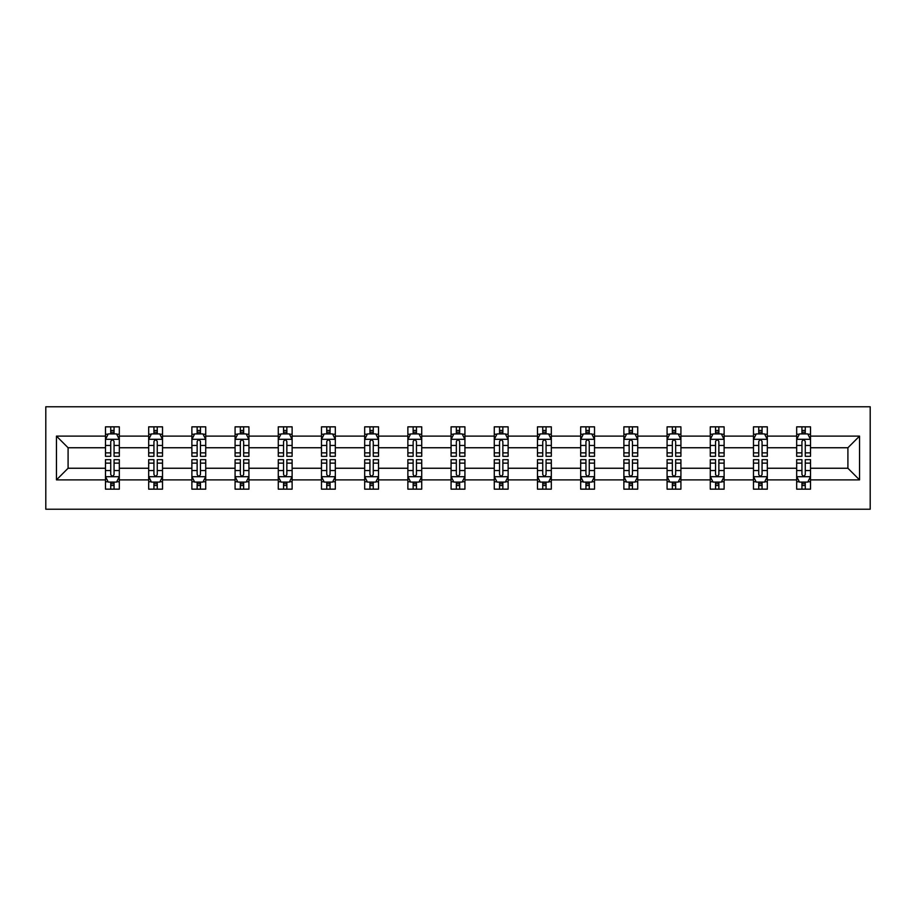 <?xml version="1.0" encoding="UTF-8"?>
<svg xmlns="http://www.w3.org/2000/svg" width="916" height="916" viewBox="0 0 916 916"><rect width="100%" height="100%" fill="white"/><g stroke="black" fill="none" stroke-linecap="round" stroke-linejoin="round"><path stroke-width="1.37" d="M45.8 509.227L870.2 509.227L870.2 406.773L45.8 406.773L45.8 509.227M810.523 479.881L810.523 468.248L847.907 468.248L859.54 479.881L810.523 479.881L810.523 489.155L805.267 489.155L805.267 482.091M796.68 479.881L767.322 479.881L767.322 468.248L796.68 468.248L796.68 489.155L810.523 489.155L810.523 481.759L807.923 481.759M767.322 479.881L767.322 489.155L762.066 489.155L762.066 482.091M753.479 479.881L724.121 479.881L724.121 468.248L753.479 468.248L753.479 489.155L767.322 489.155L767.322 481.759L764.723 481.759M724.121 479.881L724.121 489.155L718.865 489.155L718.865 482.091M710.278 479.881L680.92 479.881L680.92 468.248L710.278 468.248L710.278 489.155L724.121 489.155L724.121 481.759L721.522 481.759M680.92 479.881L680.92 489.155L675.665 489.155L675.665 482.091M667.077 479.881L637.719 479.881L637.719 468.248L667.077 468.248L667.077 489.155L680.92 489.155L680.92 481.759L678.321 481.759M637.719 479.881L637.719 489.155L632.464 489.155L632.464 482.091M623.876 479.881L594.518 479.881L594.518 468.248L623.876 468.248L623.876 489.155L637.719 489.155L637.719 481.759L635.12 481.759M594.518 479.881L594.518 489.155L589.263 489.155L589.263 482.091M580.675 479.881L551.317 479.881L551.317 468.248L580.675 468.248L580.675 489.155L594.518 489.155L594.518 481.759L591.919 481.759M551.317 479.881L551.317 489.155L546.062 489.155L546.062 482.091M537.474 479.881L508.128 479.881L508.128 468.248L537.474 468.248L537.474 489.155L551.317 489.155L551.317 481.759L548.718 481.759M508.128 479.881L508.128 489.155L502.861 489.155L502.861 482.091M494.274 479.881L464.927 479.881L464.927 468.248L494.274 468.248L494.274 489.155L508.128 489.155L508.128 481.759L505.517 481.759M464.927 479.881L464.927 489.155L459.66 489.155L459.66 482.091M451.073 479.881L421.726 479.881L421.726 468.248L451.073 468.248L451.073 489.155L464.927 489.155L464.927 481.759L462.317 481.759M421.726 479.881L421.726 489.155L416.459 489.155L416.459 482.091M407.872 479.881L378.526 479.881L378.526 468.248L407.872 468.248L407.872 489.155L421.726 489.155L421.726 481.759L419.116 481.759M378.526 479.881L378.526 489.155L373.259 489.155L373.259 482.091M364.683 479.881L335.325 479.881L335.325 468.248L364.683 468.248L364.683 489.155L378.526 489.155L378.526 481.759L375.915 481.759M335.325 479.881L335.325 489.155L330.058 489.155L330.058 482.091M321.482 479.881L292.124 479.881L292.124 468.248L321.482 468.248L321.482 489.155L335.325 489.155L335.325 481.759L332.726 481.759M292.124 479.881L292.124 489.155L286.857 489.155L286.857 482.091M278.281 479.881L248.923 479.881L248.923 468.248L278.281 468.248L278.281 489.155L292.124 489.155L292.124 481.759L289.525 481.759M248.923 479.881L248.923 489.155L243.656 489.155L243.656 482.091M235.08 479.881L205.722 479.881L205.722 468.248L235.08 468.248L235.08 489.155L248.923 489.155L248.923 481.759L246.324 481.759M205.722 479.881L205.722 489.155L200.467 489.155L200.467 482.091M191.879 479.881L162.521 479.881L162.521 468.248L191.879 468.248L191.879 489.155L205.722 489.155L205.722 481.759L203.123 481.759M162.521 479.881L162.521 489.155L157.266 489.155L157.266 482.091M148.678 479.881L119.32 479.881L119.32 468.248L148.678 468.248L148.678 489.155L162.521 489.155L162.521 481.759L159.922 481.759M119.32 479.881L119.32 489.155L114.065 489.155L114.065 482.091M105.477 479.881L56.46 479.881L56.46 436.119L105.477 436.119L105.477 447.752L68.093 447.752L68.093 468.248L105.477 468.248L105.477 489.155L119.32 489.155L119.32 481.759L116.721 481.759M108.077 434.241L105.477 434.241L105.477 426.845L105.477 436.119M110.733 433.909L110.733 426.845L105.477 426.845L119.32 426.845L119.32 436.119L148.678 436.119L148.678 426.845L162.521 426.845L162.521 436.119L191.879 436.119L191.879 426.845L205.722 426.845L205.722 436.119L235.08 436.119L235.08 426.845L248.923 426.845L248.923 436.119L278.281 436.119L278.281 426.845L292.124 426.845L292.124 436.119L321.482 436.119L321.482 426.845L335.325 426.845L335.325 436.119L364.683 436.119L364.683 426.845L378.526 426.845L378.526 436.119L407.872 436.119L407.872 426.845L421.726 426.845L421.726 436.119L451.073 436.119L451.073 426.845L464.927 426.845L464.927 436.119L494.274 436.119L494.274 426.845L508.128 426.845L508.128 436.119L537.474 436.119L537.474 426.845L551.317 426.845L551.317 436.119L580.675 436.119L580.675 426.845L594.518 426.845L594.518 436.119L623.876 436.119L623.876 426.845L637.719 426.845L637.719 436.119L667.077 436.119L667.077 426.845L680.92 426.845L680.92 436.119L710.278 436.119L710.278 426.845L724.121 426.845L724.121 436.119L753.479 436.119L753.479 426.845L767.322 426.845L767.322 436.119L796.68 436.119L796.68 426.845L810.523 426.845L810.523 436.119L859.54 436.119L859.54 479.881M796.68 436.119L796.68 447.752L767.322 447.752L767.322 436.119M753.479 436.119L753.479 447.752L724.121 447.752L724.121 436.119M710.278 436.119L710.278 447.752L680.92 447.752L680.92 436.119M667.077 436.119L667.077 447.752L637.719 447.752L637.719 436.119M623.876 436.119L623.876 447.752L594.518 447.752L594.518 436.119M580.675 436.119L580.675 447.752L551.317 447.752L551.317 436.119M537.474 436.119L537.474 447.752L508.128 447.752L508.128 436.119M494.274 436.119L494.274 447.752L464.927 447.752L464.927 436.119M451.073 436.119L451.073 447.752L421.726 447.752L421.726 436.119M407.872 436.119L407.872 447.752L378.526 447.752L378.526 436.119M364.683 436.119L364.683 447.752L335.325 447.752L335.325 436.119M321.482 436.119L321.482 447.752L292.124 447.752L292.124 436.119M278.281 436.119L278.281 447.752L248.923 447.752L248.923 436.119M235.08 436.119L235.08 447.752L205.722 447.752L205.722 436.119M191.879 436.119L191.879 447.752L162.521 447.752L162.521 436.119M148.678 436.119L148.678 447.752L119.32 447.752L119.32 436.119M56.46 436.119L68.093 447.752M847.907 468.248L847.907 447.752L810.523 447.752L810.523 436.119M801.935 433.772L805.267 433.772M758.734 433.772L762.066 433.772M715.533 433.772L718.865 433.772M672.344 433.772L675.665 433.772M629.143 433.772L632.464 433.772M585.942 433.772L589.263 433.772M542.741 433.772L546.062 433.772M499.541 433.772L502.861 433.772M456.34 433.772L459.66 433.772M413.139 433.772L416.459 433.772M369.938 433.772L373.259 433.772M326.737 433.772L330.058 433.772M283.536 433.772L286.857 433.772M240.335 433.772L243.656 433.772M197.135 433.772L200.467 433.772M153.934 433.772L157.266 433.772M110.733 433.772L114.065 433.772M110.733 482.228L114.065 482.228M153.934 482.228L157.266 482.228M197.135 482.228L200.467 482.228M240.335 482.228L243.656 482.228M283.536 482.228L286.857 482.228M326.737 482.228L330.058 482.228M369.938 482.228L373.259 482.228M413.139 482.228L416.459 482.228M456.34 482.228L459.66 482.228M499.541 482.228L502.861 482.228M542.741 482.228L546.062 482.228M585.942 482.228L589.263 482.228M629.143 482.228L632.464 482.228M672.344 482.228L675.665 482.228M715.533 482.228L718.865 482.228M758.734 482.228L762.066 482.228M801.935 482.228L805.267 482.228M68.093 468.248L56.46 479.881M859.54 436.119L847.907 447.752M114.065 430.451L110.733 430.451M105.477 452.87L105.477 456.34L110.733 456.34L110.733 452.87L105.477 452.87L105.477 447.752M119.32 447.752L119.32 456.34L114.065 456.34L114.065 441.523C112.954 439.394 111.844 439.394 110.733 441.523L110.733 452.87M116.721 434.241L119.32 434.241L119.32 426.845L114.065 426.845L114.065 433.909M119.32 439.451L116.55 433.909L108.248 433.909L105.477 439.451M110.733 485.549L114.065 485.549M119.32 463.13L119.32 459.66L114.065 459.66L114.065 463.13L119.32 463.13L119.32 468.248M105.477 468.248L105.477 459.66L110.733 459.66L110.733 474.477C111.844 476.606 112.954 476.606 114.065 474.477L114.065 463.13M108.077 481.759L105.477 481.759L105.477 489.155L110.733 489.155L110.733 482.091M105.477 476.549L108.248 482.091L116.55 482.091L119.32 476.549M157.266 430.451L153.934 430.451M151.277 434.241L148.678 434.241L148.678 426.845L153.934 426.845L153.934 433.909M148.678 452.87L148.678 456.34L153.934 456.34L153.934 452.87L148.678 452.87L148.678 447.752M162.521 447.752L162.521 456.34L157.266 456.34L157.266 441.523C156.155 439.394 155.044 439.394 153.934 441.523L153.934 452.87M159.922 434.241L162.521 434.241L162.521 426.845L157.266 426.845L157.266 433.909M162.521 439.451L159.75 433.909L151.449 433.909L148.678 439.451M200.467 430.451L197.135 430.451M194.478 434.241L191.879 434.241L191.879 426.845L197.135 426.845L197.135 433.909M191.879 452.87L191.879 456.34L197.135 456.34L197.135 452.87L191.879 452.87L191.879 447.752M205.722 447.752L205.722 456.34L200.467 456.34L200.467 441.523C199.356 439.394 198.245 439.394 197.135 441.523L197.135 452.87M203.123 434.241L205.722 434.241L205.722 426.845L200.467 426.845L200.467 433.909M205.722 439.451L202.951 433.909L194.65 433.909L191.879 439.451M153.934 485.549L157.266 485.549M162.521 463.13L162.521 459.66L157.266 459.66L157.266 463.13L162.521 463.13L162.521 468.248M148.678 468.248L148.678 459.66L153.934 459.66L153.934 474.477C155.044 476.606 156.155 476.606 157.266 474.477L157.266 463.13M151.277 481.759L148.678 481.759L148.678 489.155L153.934 489.155L153.934 482.091M148.678 476.549L151.449 482.091L159.75 482.091L162.521 476.549M197.135 485.549L200.467 485.549M205.722 463.13L205.722 459.66L200.467 459.66L200.467 463.13L205.722 463.13L205.722 468.248M191.879 468.248L191.879 459.66L197.135 459.66L197.135 474.477C198.245 476.606 199.356 476.606 200.467 474.477L200.467 463.13M194.478 481.759L191.879 481.759L191.879 489.155L197.135 489.155L197.135 482.091M191.879 476.549L194.65 482.091L202.951 482.091L205.722 476.549M243.656 430.451L240.335 430.451M237.679 434.241L235.08 434.241L235.08 426.845L240.335 426.845L240.335 433.909M235.08 452.87L235.08 456.34L240.335 456.34L240.335 452.87L235.08 452.87L235.08 447.752M248.923 447.752L248.923 456.34L243.656 456.34L243.656 441.523C242.557 439.394 241.446 439.394 240.335 441.523L240.335 452.87M246.324 434.241L248.923 434.241L248.923 426.845L243.656 426.845L243.656 433.909M248.923 439.451L246.152 433.909L237.851 433.909L235.08 439.451M240.335 485.549L243.656 485.549M248.923 463.13L248.923 459.66L243.656 459.66L243.656 463.13L248.923 463.13L248.923 468.248M235.08 468.248L235.08 459.66L240.335 459.66L240.335 474.477C241.446 476.606 242.557 476.606 243.656 474.477L243.656 463.13M237.679 481.759L235.08 481.759L235.08 489.155L240.335 489.155L240.335 482.091M235.08 476.549L237.851 482.091L246.152 482.091L248.923 476.549M286.857 430.451L283.536 430.451M280.88 434.241L278.281 434.241L278.281 426.845L283.536 426.845L283.536 433.909M278.281 452.87L278.281 456.34L283.536 456.34L283.536 452.87L278.281 452.87L278.281 447.752M292.124 447.752L292.124 456.34L286.857 456.34L286.857 441.523C285.758 439.394 284.647 439.394 283.536 441.523L283.536 452.87M289.525 434.241L292.124 434.241L292.124 426.845L286.857 426.845L286.857 433.909M292.124 439.451L289.353 433.909L281.052 433.909L278.281 439.451M283.536 485.549L286.857 485.549M292.124 463.13L292.124 459.66L286.857 459.66L286.857 463.13L292.124 463.13L292.124 468.248M278.281 468.248L278.281 459.66L283.536 459.66L283.536 474.477C284.647 476.606 285.758 476.606 286.857 474.477L286.857 463.13M280.88 481.759L278.281 481.759L278.281 489.155L283.536 489.155L283.536 482.091M278.281 476.549L281.052 482.091L289.353 482.091L292.124 476.549M330.058 430.451L326.737 430.451M324.081 434.241L321.482 434.241L321.482 426.845L326.737 426.845L326.737 433.909M321.482 452.87L321.482 456.34L326.737 456.34L326.737 452.87L321.482 452.87L321.482 447.752M335.325 447.752L335.325 456.34L330.058 456.34L330.058 441.523C328.959 439.394 327.848 439.394 326.737 441.523L326.737 452.87M332.726 434.241L335.325 434.241L335.325 426.845L330.058 426.845L330.058 433.909M335.325 439.451L332.554 433.909L324.241 433.909L321.482 439.451M326.737 485.549L330.058 485.549M335.325 463.13L335.325 459.66L330.058 459.66L330.058 463.13L335.325 463.13L335.325 468.248M321.482 468.248L321.482 459.66L326.737 459.66L326.737 474.477C327.848 476.606 328.947 476.606 330.058 474.477L330.058 463.13M324.081 481.759L321.482 481.759L321.482 489.155L326.737 489.155L326.737 482.091M321.482 476.549L324.241 482.091L332.554 482.091L335.325 476.549M373.259 430.451L369.938 430.451M367.282 434.241L364.683 434.241L364.683 426.845L369.938 426.845L369.938 433.909M364.683 452.87L364.683 456.34L369.938 456.34L369.938 452.87L364.683 452.87L364.683 447.752M378.526 447.752L378.526 456.34L373.259 456.34L373.259 441.523C372.159 439.394 371.049 439.394 369.938 441.523L369.938 452.87M375.915 434.241L378.526 434.241L378.526 426.845L373.259 426.845L373.259 433.909M378.526 439.451L375.755 433.909L367.442 433.909L364.683 439.451M369.938 485.549L373.259 485.549M378.526 463.13L378.526 459.66L373.259 459.66L373.259 463.13L378.526 463.13L378.526 468.248M364.683 468.248L364.683 459.66L369.938 459.66L369.938 474.477C371.049 476.606 372.148 476.606 373.259 474.477L373.259 463.13M367.282 481.759L364.683 481.759L364.683 489.155L369.938 489.155L369.938 482.091M364.683 476.549L367.442 482.091L375.755 482.091L378.526 476.549M416.459 430.451L413.139 430.451M410.483 434.241L407.872 434.241L407.872 426.845L413.139 426.845L413.139 433.909M407.872 452.87L407.872 456.34L413.139 456.34L413.139 452.87L407.872 452.87L407.872 447.752M421.726 447.752L421.726 456.34L416.459 456.34L416.459 441.523C415.36 439.394 414.25 439.394 413.139 441.523L413.139 452.87M419.116 434.241L421.726 434.241L421.726 426.845L416.459 426.845L416.459 433.909M421.726 439.451L418.955 433.909L410.643 433.909L407.872 439.451M413.139 485.549L416.459 485.549M421.726 463.13L421.726 459.66L416.459 459.66L416.459 463.13L421.726 463.13L421.726 468.248M407.872 468.248L407.872 459.66L413.139 459.66L413.139 474.477C414.25 476.606 415.349 476.606 416.459 474.477L416.459 463.13M410.483 481.759L407.872 481.759L407.872 489.155L413.139 489.155L413.139 482.091M407.872 476.549L410.643 482.091L418.955 482.091L421.726 476.549M459.66 430.451L456.34 430.451M453.683 434.241L451.073 434.241L451.073 426.845L456.34 426.845L456.34 433.909M451.073 452.87L451.073 456.34L456.34 456.34L456.34 452.87L451.073 452.87L451.073 447.752M464.927 447.752L464.927 456.34L459.66 456.34L459.66 441.523C458.561 439.394 457.45 439.394 456.34 441.523L456.34 452.87M462.317 434.241L464.927 434.241L464.927 426.845L459.66 426.845L459.66 433.909M464.927 439.451L462.156 433.909L453.844 433.909L451.073 439.451M456.34 485.549L459.66 485.549M464.927 463.13L464.927 459.66L459.66 459.66L459.66 463.13L464.927 463.13L464.927 468.248M451.073 468.248L451.073 459.66L456.34 459.66L456.34 474.477C457.439 476.606 458.55 476.606 459.66 474.477L459.66 463.13M453.683 481.759L451.073 481.759L451.073 489.155L456.34 489.155L456.34 482.091M451.073 476.549L453.844 482.091L462.156 482.091L464.927 476.549M502.861 430.451L499.541 430.451M496.884 434.241L494.274 434.241L494.274 426.845L499.541 426.845L499.541 433.909M494.274 452.87L494.274 456.34L499.541 456.34L499.541 452.87L494.274 452.87L494.274 447.752M508.128 447.752L508.128 456.34L502.861 456.34L502.861 441.523C501.75 439.394 500.651 439.394 499.541 441.523L499.541 452.87M505.517 434.241L508.128 434.241L508.128 426.845L502.861 426.845L502.861 433.909M508.128 439.451L505.357 433.909L497.045 433.909L494.274 439.451M499.541 485.549L502.861 485.549M508.128 463.13L508.128 459.66L502.861 459.66L502.861 463.13L508.128 463.13L508.128 468.248M494.274 468.248L494.274 459.66L499.541 459.66L499.541 474.477C500.64 476.606 501.75 476.606 502.861 474.477L502.861 463.13M496.884 481.759L494.274 481.759L494.274 489.155L499.541 489.155L499.541 482.091M494.274 476.549L497.045 482.091L505.357 482.091L508.128 476.549M546.062 430.451L542.741 430.451M540.085 434.241L537.474 434.241L537.474 426.845L542.741 426.845L542.741 433.909M537.474 452.87L537.474 456.34L542.741 456.34L542.741 452.87L537.474 452.87L537.474 447.752M551.317 447.752L551.317 456.34L546.062 456.34L546.062 441.523C544.951 439.394 543.852 439.394 542.741 441.523L542.741 452.87M548.718 434.241L551.317 434.241L551.317 426.845L546.062 426.845L546.062 433.909M551.317 439.451L548.558 433.909L540.245 433.909L537.474 439.451M542.741 485.549L546.062 485.549M551.317 463.13L551.317 459.66L546.062 459.66L546.062 463.13L551.317 463.13L551.317 468.248M537.474 468.248L537.474 459.66L542.741 459.66L542.741 474.477C543.841 476.606 544.951 476.606 546.062 474.477L546.062 463.13M540.085 481.759L537.474 481.759L537.474 489.155L542.741 489.155L542.741 482.091M537.474 476.549L540.245 482.091L548.558 482.091L551.317 476.549M589.263 430.451L585.942 430.451M583.274 434.241L580.675 434.241L580.675 426.845L585.942 426.845L585.942 433.909M580.675 452.87L580.675 456.34L585.942 456.34L585.942 452.87L580.675 452.87L580.675 447.752M594.518 447.752L594.518 456.34L589.263 456.34L589.263 441.523C588.152 439.394 587.053 439.394 585.942 441.523L585.942 452.87M591.919 434.241L594.518 434.241L594.518 426.845L589.263 426.845L589.263 433.909M594.518 439.451L591.759 433.909L583.446 433.909L580.675 439.451M585.942 485.549L589.263 485.549M594.518 463.13L594.518 459.66L589.263 459.66L589.263 463.13L594.518 463.13L594.518 468.248M580.675 468.248L580.675 459.66L585.942 459.66L585.942 474.477C587.042 476.606 588.152 476.606 589.263 474.477L589.263 463.13M583.274 481.759L580.675 481.759L580.675 489.155L585.942 489.155L585.942 482.091M580.675 476.549L583.446 482.091L591.759 482.091L594.518 476.549M632.464 430.451L629.143 430.451M626.475 434.241L623.876 434.241L623.876 426.845L629.143 426.845L629.143 433.909M623.876 452.87L623.876 456.34L629.143 456.34L629.143 452.87L623.876 452.87L623.876 447.752M637.719 447.752L637.719 456.34L632.464 456.34L632.464 441.523C631.353 439.394 630.242 439.394 629.143 441.523L629.143 452.87M635.12 434.241L637.719 434.241L637.719 426.845L632.464 426.845L632.464 433.909M637.719 439.451L634.948 433.909L626.647 433.909L623.876 439.451M629.143 485.549L632.464 485.549M637.719 463.13L637.719 459.66L632.464 459.66L632.464 463.13L637.719 463.13L637.719 468.248M623.876 468.248L623.876 459.66L629.143 459.66L629.143 474.477C630.242 476.606 631.353 476.606 632.464 474.477L632.464 463.13M626.475 481.759L623.876 481.759L623.876 489.155L629.143 489.155L629.143 482.091M623.876 476.549L626.647 482.091L634.948 482.091L637.719 476.549M675.665 430.451L672.344 430.451M669.676 434.241L667.077 434.241L667.077 426.845L672.344 426.845L672.344 433.909M667.077 452.87L667.077 456.34L672.344 456.34L672.344 452.87L667.077 452.87L667.077 447.752M680.92 447.752L680.92 456.34L675.665 456.34L675.665 441.523C674.554 439.394 673.443 439.394 672.344 441.523L672.344 452.87M678.321 434.241L680.92 434.241L680.92 426.845L675.665 426.845L675.665 433.909M680.92 439.451L678.149 433.909L669.848 433.909L667.077 439.451M672.344 485.549L675.665 485.549M680.92 463.13L680.92 459.66L675.665 459.66L675.665 463.13L680.92 463.13L680.92 468.248M667.077 468.248L667.077 459.66L672.344 459.66L672.344 474.477C673.443 476.606 674.554 476.606 675.665 474.477L675.665 463.13M669.676 481.759L667.077 481.759L667.077 489.155L672.344 489.155L672.344 482.091M667.077 476.549L669.848 482.091L678.149 482.091L680.92 476.549M718.865 430.451L715.533 430.451M712.877 434.241L710.278 434.241L710.278 426.845L715.533 426.845L715.533 433.909M710.278 452.87L710.278 456.34L715.533 456.34L715.533 452.87L710.278 452.87L710.278 447.752M724.121 447.752L724.121 456.34L718.865 456.34L718.865 441.523C717.755 439.394 716.644 439.394 715.533 441.523L715.533 452.87M721.522 434.241L724.121 434.241L724.121 426.845L718.865 426.845L718.865 433.909M724.121 439.451L721.35 433.909L713.049 433.909L710.278 439.451M715.533 485.549L718.865 485.549M724.121 463.13L724.121 459.66L718.865 459.66L718.865 463.13L724.121 463.13L724.121 468.248M710.278 468.248L710.278 459.66L715.533 459.66L715.533 474.477C716.644 476.606 717.755 476.606 718.865 474.477L718.865 463.13M712.877 481.759L710.278 481.759L710.278 489.155L715.533 489.155L715.533 482.091M710.278 476.549L713.049 482.091L721.35 482.091L724.121 476.549M762.066 430.451L758.734 430.451M756.078 434.241L753.479 434.241L753.479 426.845L758.734 426.845L758.734 433.909M753.479 452.87L753.479 456.34L758.734 456.34L758.734 452.87L753.479 452.87L753.479 447.752M767.322 447.752L767.322 456.34L762.066 456.34L762.066 441.523C760.956 439.394 759.845 439.394 758.734 441.523L758.734 452.87M764.723 434.241L767.322 434.241L767.322 426.845L762.066 426.845L762.066 433.909M767.322 439.451L764.551 433.909L756.25 433.909L753.479 439.451M758.734 485.549L762.066 485.549M767.322 463.13L767.322 459.66L762.066 459.66L762.066 463.13L767.322 463.13L767.322 468.248M753.479 468.248L753.479 459.66L758.734 459.66L758.734 474.477C759.845 476.606 760.956 476.606 762.066 474.477L762.066 463.13M756.078 481.759L753.479 481.759L753.479 489.155L758.734 489.155L758.734 482.091M753.479 476.549L756.25 482.091L764.551 482.091L767.322 476.549M805.267 430.451L801.935 430.451M799.279 434.241L796.68 434.241L796.68 426.845L801.935 426.845L801.935 433.909M796.68 452.87L796.68 456.34L801.935 456.34L801.935 452.87L796.68 452.87L796.68 447.752M810.523 447.752L810.523 456.34L805.267 456.34L805.267 441.523C804.156 439.394 803.046 439.394 801.935 441.523L801.935 452.87M807.923 434.241L810.523 434.241L810.523 426.845L805.267 426.845L805.267 433.909M810.523 439.451L807.752 433.909L799.45 433.909L796.68 439.451M801.935 485.549L805.267 485.549M810.523 463.13L810.523 459.66L805.267 459.66L805.267 463.13L810.523 463.13L810.523 468.248M796.68 468.248L796.68 459.66L801.935 459.66L801.935 474.477C803.046 476.606 804.156 476.606 805.267 474.477L805.267 463.13M799.279 481.759L796.68 481.759L796.68 489.155L801.935 489.155L801.935 482.091M796.68 476.549L799.45 482.091L807.752 482.091L810.523 476.549M119.252 439.302L105.546 439.302M119.32 452.87L114.065 452.87M110.733 445.439L105.477 445.439M119.32 445.439L114.065 445.439M114.065 432.203L110.733 432.203M105.546 476.698L119.252 476.698M105.477 463.13L110.733 463.13M114.065 470.561L119.32 470.561M105.477 470.561L110.733 470.561M110.733 483.797L114.065 483.797M162.453 439.302L148.747 439.302M162.521 452.87L157.266 452.87M153.934 445.439L148.678 445.439M162.521 445.439L157.266 445.439M157.266 432.203L153.934 432.203M205.653 439.302L191.948 439.302M205.722 452.87L200.467 452.87M197.135 445.439L191.879 445.439M205.722 445.439L200.467 445.439M200.467 432.203L197.135 432.203M148.747 476.698L162.453 476.698M148.678 463.13L153.934 463.13M157.266 470.561L162.521 470.561M148.678 470.561L153.934 470.561M153.934 483.797L157.266 483.797M191.948 476.698L205.653 476.698M191.879 463.13L197.135 463.13M200.467 470.561L205.722 470.561M191.879 470.561L197.135 470.561M197.135 483.797L200.467 483.797M248.854 439.302L235.149 439.302M248.923 452.87L243.656 452.87M240.335 445.439L235.08 445.439M248.923 445.439L243.656 445.439M243.656 432.203L240.335 432.203M235.149 476.698L248.854 476.698M235.08 463.13L240.335 463.13M243.656 470.561L248.923 470.561M235.08 470.561L240.335 470.561M240.335 483.797L243.656 483.797M292.055 439.302L278.349 439.302M292.124 452.87L286.857 452.87M283.536 445.439L278.281 445.439M292.124 445.439L286.857 445.439M286.857 432.203L283.536 432.203M278.349 476.698L292.055 476.698M278.281 463.13L283.536 463.13M286.857 470.561L292.124 470.561M278.281 470.561L283.536 470.561M283.536 483.797L286.857 483.797M335.256 439.302L321.55 439.302M335.325 452.87L330.058 452.87M326.737 445.439L321.482 445.439M335.325 445.439L330.058 445.439M330.058 432.203L326.737 432.203M321.55 476.698L335.256 476.698M321.482 463.13L326.737 463.13M330.058 470.561L335.325 470.561M321.482 470.561L326.737 470.561M326.737 483.797L330.058 483.797M378.457 439.302L364.751 439.302M378.526 452.87L373.259 452.87M369.938 445.439L364.683 445.439M378.526 445.439L373.259 445.439M373.259 432.203L369.938 432.203M364.751 476.698L378.457 476.698M364.683 463.13L369.938 463.13M373.259 470.561L378.526 470.561M364.683 470.561L369.938 470.561M369.938 483.797L373.259 483.797M421.658 439.302L407.941 439.302M421.726 452.87L416.459 452.87M413.139 445.439L407.872 445.439M421.726 445.439L416.459 445.439M416.459 432.203L413.139 432.203M407.941 476.698L421.658 476.698M407.872 463.13L413.139 463.13M416.459 470.561L421.726 470.561M407.872 470.561L413.139 470.561M413.139 483.797L416.459 483.797M464.859 439.302L451.141 439.302M464.927 452.87L459.66 452.87M456.34 445.439L451.073 445.439M464.927 445.439L459.66 445.439M459.66 432.203L456.34 432.203M451.141 476.698L464.859 476.698M451.073 463.13L456.34 463.13M459.66 470.561L464.927 470.561M451.073 470.561L456.34 470.561M456.34 483.797L459.66 483.797M508.059 439.302L494.342 439.302M508.128 452.87L502.861 452.87M499.541 445.439L494.274 445.439M508.128 445.439L502.861 445.439M502.861 432.203L499.541 432.203M494.342 476.698L508.059 476.698M494.274 463.13L499.541 463.13M502.861 470.561L508.128 470.561M494.274 470.561L499.541 470.561M499.541 483.797L502.861 483.797M551.249 439.302L537.543 439.302M551.317 452.87L546.062 452.87M542.741 445.439L537.474 445.439M551.317 445.439L546.062 445.439M546.062 432.203L542.741 432.203M537.543 476.698L551.249 476.698M537.474 463.13L542.741 463.13M546.062 470.561L551.317 470.561M537.474 470.561L542.741 470.561M542.741 483.797L546.062 483.797M594.45 439.302L580.744 439.302M594.518 452.87L589.263 452.87M585.942 445.439L580.675 445.439M594.518 445.439L589.263 445.439M589.263 432.203L585.942 432.203M580.744 476.698L594.45 476.698M580.675 463.13L585.942 463.13M589.263 470.561L594.518 470.561M580.675 470.561L585.942 470.561M585.942 483.797L589.263 483.797M637.65 439.302L623.945 439.302M637.719 452.87L632.464 452.87M629.143 445.439L623.876 445.439M637.719 445.439L632.464 445.439M632.464 432.203L629.143 432.203M623.945 476.698L637.65 476.698M623.876 463.13L629.143 463.13M632.464 470.561L637.719 470.561M623.876 470.561L629.143 470.561M629.143 483.797L632.464 483.797M680.851 439.302L667.146 439.302M680.92 452.87L675.665 452.87M672.344 445.439L667.077 445.439M680.92 445.439L675.665 445.439M675.665 432.203L672.344 432.203M667.146 476.698L680.851 476.698M667.077 463.13L672.344 463.13M675.665 470.561L680.92 470.561M667.077 470.561L672.344 470.561M672.344 483.797L675.665 483.797M724.052 439.302L710.347 439.302M724.121 452.87L718.865 452.87M715.533 445.439L710.278 445.439M724.121 445.439L718.865 445.439M718.865 432.203L715.533 432.203M710.347 476.698L724.052 476.698M710.278 463.13L715.533 463.13M718.865 470.561L724.121 470.561M710.278 470.561L715.533 470.561M715.533 483.797L718.865 483.797M767.253 439.302L753.547 439.302M767.322 452.87L762.066 452.87M758.734 445.439L753.479 445.439M767.322 445.439L762.066 445.439M762.066 432.203L758.734 432.203M753.547 476.698L767.253 476.698M753.479 463.13L758.734 463.13M762.066 470.561L767.322 470.561M753.479 470.561L758.734 470.561M758.734 483.797L762.066 483.797M810.454 439.302L796.748 439.302M810.523 452.87L805.267 452.87M801.935 445.439L796.68 445.439M810.523 445.439L805.267 445.439M805.267 432.203L801.935 432.203M796.748 476.698L810.454 476.698M796.68 463.13L801.935 463.13M805.267 470.561L810.523 470.561M796.68 470.561L801.935 470.561M801.935 483.797L805.267 483.797"/></g></svg>
